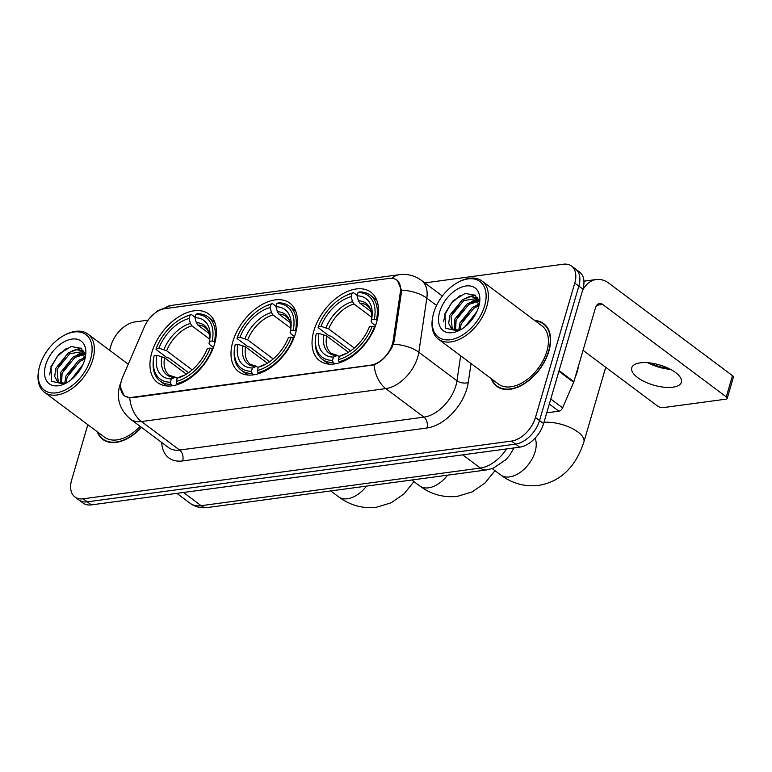 <?xml version="1.0" encoding="UTF-8"?>
<svg xmlns="http://www.w3.org/2000/svg" width="772" height="772" viewBox="0 0 772 772"><rect width="100%" height="100%" fill="white"/><g stroke="black" fill="none" stroke-linecap="round" stroke-linejoin="round"><path stroke-width="1.16" d="M295.57 333.157A42.778 26.393 -53.2 0 0 289.828 303.126A42.778 26.393 -53.2 0 0 258.369 306.793A42.778 26.393 -53.2 0 0 232.855 341.61A42.778 26.393 -53.2 0 0 238.596 371.641A42.778 26.393 -53.2 0 0 270.055 367.974A42.778 26.393 -53.2 0 0 295.57 333.157M214.519 344.08A42.778 26.393 -53.2 0 0 208.787 314.05A42.778 26.393 -53.2 0 0 177.328 317.717A42.778 26.393 -53.2 0 0 151.814 352.534A42.778 26.393 -53.2 0 0 157.546 382.565A42.778 26.393 -53.2 0 0 189.005 378.898A42.778 26.393 -53.2 0 0 214.519 344.08M376.611 322.233A42.778 26.393 -53.2 0 0 370.878 292.202A42.778 26.393 -53.2 0 0 339.419 295.869A42.778 26.393 -53.2 0 0 313.905 330.686A42.778 26.393 -53.2 0 0 319.637 360.727A42.778 26.393 -53.2 0 0 351.096 357.05A42.778 26.393 -53.2 0 0 376.611 322.233M392.446 343.887A21.79 13.452 -53.2 0 0 393.17 340.606L400.35 292.067A21.79 13.452 -53.2 0 0 396.702 280.053A21.79 13.452 -53.2 0 0 389.233 278.402L164.841 308.646A21.79 13.452 -53.2 0 0 144.489 326.546L122.709 377.054A21.79 13.452 -53.2 0 0 124.417 395.698A21.79 13.452 -53.2 0 0 131.887 397.348L370.888 365.137A21.79 13.452 -53.2 0 0 392.446 343.887M491.253 378.656A39.15 24.154 -53.2 0 0 496.772 386.318A39.15 24.154 -53.2 0 0 525.558 382.96A39.15 24.154 -53.2 0 0 548.911 351.096A39.15 24.154 -53.2 0 0 543.662 323.613A39.15 24.154 -53.2 0 0 534.755 320.476M545.563 325.311A39.15 24.154 -53.2 0 0 544.723 324.906M397.271 280.217L401.527 290.185L401.382 292.578L394.202 341.118L392.147 347.004C387.515 355.68 381.474 361.643 374.024 364.876L132.089 397.763L129.696 397.802L124.205 395.804L120.461 387.39M571.531 266.05L579.666 272.14A24.212 14.938 -53.2 0 1 582.908 289.143L543.604 423.558A24.212 14.938 -53.2 0 1 519.653 447.171L91.347 504.888A24.212 14.938 -53.2 0 1 83.048 503.054L78.976 500.015A24.212 14.938 -53.2 0 0 87.275 501.839L515.58 444.122A24.212 14.938 -53.2 0 0 539.541 420.508L578.846 286.094A24.212 14.938 -53.2 0 0 575.594 269.1A24.212 14.938 -53.2 0 1 578.846 286.094L539.541 420.508A24.212 14.938 -53.2 0 1 515.58 444.122L87.275 501.839A24.212 14.938 -53.2 0 1 78.976 500.015L74.913 496.965A24.212 14.938 -53.2 0 0 83.202 498.799L511.518 441.082A24.212 14.938 -53.2 0 0 535.469 417.469L574.773 283.054A24.212 14.938 -53.2 0 0 571.531 266.05A24.212 14.938 -53.2 0 0 563.232 264.227L424.774 282.88M97.253 431.751A39.15 24.154 -53.2 0 0 102.772 439.413A39.15 24.154 -53.2 0 0 141.527 427.398M87.825 424.706L71.661 479.972A24.212 14.938 -53.2 0 0 74.913 496.965M148.137 320.158L134.926 321.943A24.212 14.938 -53.2 0 0 110.975 345.557L109.595 350.266M104.316 440.059A39.15 24.154 -53.2 0 0 104.944 440.754M498.316 386.965A39.15 24.154 -53.2 0 0 498.934 387.66M672.837 387.197A25.833 10.528 -163.7 0 0 681.358 382.275A25.833 10.528 -163.7 0 0 668.301 368.234A25.833 10.528 -163.7 0 0 640.287 362.85A25.833 10.528 -163.7 0 0 631.766 367.771A25.833 10.528 -163.7 0 0 644.823 381.812A25.833 10.528 -163.7 0 0 672.837 387.197M546.75 412.817L558.86 411.187L549.317 404.046M582.484 290.619A32.289 21.732 -97.7 0 1 596.283 279.512A32.289 21.732 -97.7 0 1 608.876 283.218L732.483 375.655A4.034 1.64 16.3 0 1 733.4 377.18L727.195 398.41A4.034 1.64 -163.7 0 0 726.278 396.876L602.671 304.438A8.067 5.433 82.3 0 0 599.526 303.512A8.067 5.433 82.3 0 0 595.511 307.71L573.885 381.677A4.034 2.49 126.8 0 1 573.654 382.294L562.634 407.867A4.034 2.49 126.8 0 1 558.86 411.187M649.329 362.859A32.289 13.163 -163.7 0 0 669.208 368.669M583.053 350.334L657.657 406.12A4.034 1.64 -163.7 0 0 663.158 407.626L725.863 399.172A4.034 1.64 -163.7 0 0 727.195 398.41M670.569 369.373A25.833 10.528 16.3 0 1 647.804 362.715M433.739 312.747A34.711 21.413 -53.2 0 0 432.831 316.51A34.711 21.413 -53.2 0 0 451.89 339.458A34.711 21.413 -53.2 0 0 484.613 305.886A34.711 21.413 -53.2 0 0 458.626 282.012A34.711 21.413 -53.2 0 0 433.739 312.747M432.831 316.51L432.619 317.601A36.323 22.417 -53.2 0 0 438.438 339.169A36.323 22.417 -53.2 0 0 465.149 336.052A36.323 22.417 -53.2 0 0 486.814 306.484A36.323 22.417 -53.2 0 0 481.95 280.989A36.323 22.417 -53.2 0 0 459.62 281.5L458.626 282.012M438.438 339.169L498.461 384.051A36.323 22.417 -53.2 0 0 525.172 380.934A36.323 22.417 -53.2 0 0 546.837 351.376A36.323 22.417 -53.2 0 0 541.973 325.88L481.95 280.989M491.803 379.071A38.745 23.903 -53.2 0 0 497.014 385.99A38.745 23.903 -53.2 0 0 525.51 382.671A38.745 23.903 -53.2 0 0 548.612 351.135A38.745 23.903 -53.2 0 0 543.42 323.941A38.745 23.903 -53.2 0 0 535.305 320.891M575.082 377.585A40.356 24.907 -53.2 0 0 577.263 371.525A40.356 24.907 -53.2 0 0 578.595 365.571M465.005 326.749L476.835 311.637M474.336 315.603L467.678 324.423L475.176 314.851M458.78 329.953L459.929 322.928L472.647 307.246L478.978 304.554M460.044 329.663L461.202 323.883L473.921 308.202L478.91 305.866M454.64 330.136L454.843 319.125L467.562 303.444L478.495 300.404M455.557 330.242L456.107 320.081L468.836 304.4L478.698 301.302M461.318 329.316L458.095 330.059L451.63 328.862L448.706 323.429L449.748 315.323L462.476 299.642L470.563 296.641L477.54 297.915M452.286 329.306L451.022 316.269L463.75 300.597L477.743 298.33M458.095 330.059A20.178 12.448 -53.2 0 0 461.588 329.152M478.698 306.687A26.634 16.434 -53.2 0 0 479.431 303.618A26.634 16.434 -53.2 0 0 464.696 286.2A26.634 16.434 -53.2 0 0 439.654 311.946A26.634 16.434 -53.2 0 0 459.437 330.358A26.634 16.434 -53.2 0 0 478.698 306.687M478.901 305.953L475.571 295.367L465.246 293.389L453.164 300.694L445 313.413L445.676 328.225L457.767 330.908M443.611 321.76L444.962 314.561L450.945 303.801L460.373 295.28M452.353 313.123L459.079 304.197M470.245 296.68L475.591 295.377M457.439 316.925L464.165 307.999M475.33 300.482L478.254 299.584M462.534 320.727L469.251 311.801M466.423 297.674L475.012 294.904M471.509 301.476L478.042 299.015M476.594 305.278L478.978 304.129M350.642 350.835L331.063 336.196L329.007 335.762L318.122 327.618L318.286 326.701A38.417 23.71 -53.2 0 1 344.65 296.236A38.417 23.71 -53.2 0 1 352.09 293.37L351.135 296.651A34.711 21.413 -53.2 0 0 321.027 326.334L328.708 328.92L354.261 348.027M371.641 317.195L353.991 303.994L352.495 301.611L351.135 296.651M374.295 319.154L376.504 319.753A40.038 24.704 -53.2 0 0 370.251 295.165A40.038 24.704 -53.2 0 0 359.443 291.912L358.005 292.578A38.417 23.71 -53.2 0 1 374.295 319.154L371.564 319.521A34.711 21.413 -53.2 0 0 371.612 319.27A34.711 21.413 -53.2 0 0 357.05 295.85L358.411 300.81L359.906 303.203L371.014 311.502M375.501 325.63L372.085 323.072L371.303 320.853M315.883 335.521A40.038 24.704 -53.2 0 0 322.3 359.289A40.038 24.704 -53.2 0 0 333.108 362.531L332.51 360.35A38.417 23.71 -53.2 0 1 316.095 334.43L315.883 335.521M334.894 363.873L333.108 362.531M352.09 293.37L353.528 292.713A40.038 24.704 -53.2 0 0 345.644 295.724L344.65 296.236M353.528 292.713L357.175 295.435M376.504 319.753L377.151 320.235M348.433 352.293L326.643 335.994L318.961 333.407L316.221 333.774A38.417 23.71 -53.2 0 0 316.095 334.43M318.961 333.407A34.711 21.413 -53.2 0 0 333.465 357.079L332.51 360.35M321.027 326.334L318.286 326.701M357.05 295.85L358.005 292.578M333.465 357.079L337.557 355.39L331.477 353.451A29.867 18.431 -53.2 0 1 326.643 335.994M359.906 303.203A29.867 18.431 -53.2 0 1 367.25 305.615C369.402 307.719 370.541 309.331 370.685 310.46C371.766 313.297 371.93 317.012 371.158 321.615L371.564 319.521M323.97 334.768A31.044 19.155 -53.2 0 0 336.717 355.564L339.381 356.288A34.711 21.413 -53.2 0 0 345.808 353.769A34.711 21.413 -53.2 0 0 369.489 326.595L372.229 326.228L374.912 327.183M372.229 326.228A38.417 23.71 -53.2 0 1 338.425 359.549L339.024 361.73A40.038 24.704 -53.2 0 0 374.439 326.826M339.024 361.73L340.153 362.57M338.425 359.549L339.381 356.278L342.633 354.773A31.044 19.155 -53.2 0 0 346.966 353.151L342.633 354.773M269.592 361.759L250.022 347.12L247.957 346.686L237.072 338.541L237.245 337.625A38.417 23.71 -53.2 0 1 263.609 307.159A38.417 23.71 -53.2 0 1 271.049 304.293L270.094 307.565A34.711 21.413 -53.2 0 0 239.986 337.248L247.667 339.844L273.211 358.951M290.6 328.119L272.941 314.918L271.454 312.525L270.094 307.565M293.254 330.069L295.454 330.677A40.038 24.704 -53.2 0 0 289.21 306.079A40.038 24.704 -53.2 0 0 278.393 302.836L276.965 303.502A38.417 23.71 -53.2 0 1 293.254 330.069L290.513 330.445A34.711 21.413 -53.2 0 0 290.562 330.194A34.711 21.413 -53.2 0 0 276.009 306.773L277.37 311.734L278.856 314.117L289.963 322.426M294.45 336.544L291.044 333.996L290.262 331.777M234.833 346.445A40.038 24.704 -53.2 0 0 241.25 370.203A40.038 24.704 -53.2 0 0 252.068 373.455L251.46 371.274A38.417 23.71 -53.2 0 1 235.045 345.345L234.833 346.445M253.853 374.787L252.068 373.455M271.049 304.293L272.477 303.637A40.038 24.704 -53.2 0 0 264.603 306.648L263.609 307.159M272.477 303.637L276.125 306.359M295.454 330.677L296.11 331.159M267.392 363.207L245.593 346.917L237.911 344.322L235.17 344.698A38.417 23.71 -53.2 0 0 235.045 345.345M237.911 344.322A34.711 21.413 -53.2 0 0 252.415 367.993L251.46 371.274M239.986 337.248L237.245 337.625M276.009 306.773L276.965 303.502M252.415 367.993L256.507 366.314L250.437 364.374A29.867 18.431 -53.2 0 1 245.593 346.917M278.856 314.117A29.867 18.431 -53.2 0 1 286.2 316.539C288.352 318.633 289.5 320.255 289.635 321.384C290.726 324.221 290.88 327.936 290.118 332.539L290.513 330.445M242.919 345.692A31.044 19.155 -53.2 0 0 255.677 366.488L258.33 367.202A34.711 21.413 -53.2 0 0 264.757 364.693A34.711 21.413 -53.2 0 0 288.448 337.518L291.179 337.152L293.862 338.097M291.179 337.152A38.417 23.71 -53.2 0 1 257.375 370.473L257.983 372.654A40.038 24.704 -53.2 0 0 293.389 337.75M257.983 372.654L259.102 373.494M257.375 370.473L258.34 367.202L261.592 365.687A31.044 19.155 -53.2 0 0 265.915 364.075M262.133 365.532L261.592 365.687M188.542 372.683L168.971 358.044L166.906 357.6L156.021 349.465L156.195 348.539A38.417 23.71 -53.2 0 1 182.559 318.074A38.417 23.71 -53.2 0 1 189.999 315.217L189.043 318.489A34.711 21.413 -53.2 0 0 158.935 348.172L166.617 350.758L192.17 369.865M209.55 339.043L191.9 325.842L190.404 323.449L189.043 318.489M212.203 340.992L214.413 341.6A40.038 24.704 -53.2 0 0 208.16 317.002A40.038 24.704 -53.2 0 0 197.352 313.76L195.914 314.416A38.417 23.71 -53.2 0 1 212.203 340.992L209.463 341.369A34.711 21.413 -53.2 0 0 209.511 341.108A34.711 21.413 -53.2 0 0 194.959 317.697L196.32 322.657L197.815 325.041L208.922 333.35M213.41 347.468L209.994 344.92L209.212 342.7M153.792 357.368A40.038 24.704 -53.2 0 0 160.209 381.127A40.038 24.704 -53.2 0 0 171.017 384.379L170.419 382.188A38.417 23.71 -53.2 0 1 153.995 356.268L153.792 357.368M172.803 385.71L171.017 384.379M189.999 315.217L191.437 314.551A40.038 24.704 -53.2 0 0 183.553 317.572L182.559 318.074M191.437 314.551L195.075 317.282M214.413 341.6L215.06 342.083M186.341 374.13L164.552 357.832L156.861 355.245L154.13 355.622A38.417 23.71 -53.2 0 0 153.995 356.268M156.861 355.245A34.711 21.413 -53.2 0 0 171.374 378.917L170.419 382.188M158.935 348.172L156.195 348.539M194.959 317.697L195.914 314.416M171.374 378.917L175.456 377.238L169.386 375.298A29.867 18.431 -53.2 0 1 164.552 357.832M197.815 325.041A29.867 18.431 -53.2 0 1 205.159 327.463C207.301 329.557 208.45 331.178 208.585 332.307C209.675 335.135 209.839 338.86 209.067 343.453L209.463 341.369M161.879 356.606A31.044 19.155 -53.2 0 0 174.626 377.411L177.29 378.126A34.711 21.413 -53.2 0 0 183.717 375.617A34.711 21.413 -53.2 0 0 207.398 348.442L210.138 348.066L212.811 349.021M210.138 348.066A38.417 23.71 -53.2 0 1 176.334 381.397L176.933 383.578A40.038 24.704 -53.2 0 0 212.339 348.674M176.933 383.578L178.052 384.417M176.334 381.397L177.29 378.116L180.542 376.611A31.044 19.155 -53.2 0 0 184.865 374.999M181.092 376.456L180.542 376.611M39.739 365.841A34.711 21.413 -53.2 0 0 38.832 369.605A34.711 21.413 -53.2 0 0 57.89 392.552A34.711 21.413 -53.2 0 0 90.614 358.98A34.711 21.413 -53.2 0 0 64.636 335.106A34.711 21.413 -53.2 0 0 39.739 365.841M38.832 369.605L38.619 370.695A36.323 22.417 -53.2 0 0 44.448 392.263A36.323 22.417 -53.2 0 0 71.159 389.146A36.323 22.417 -53.2 0 0 92.814 359.588A36.323 22.417 -53.2 0 0 87.95 334.083A36.323 22.417 -53.2 0 0 65.62 334.594L64.636 335.106M44.448 392.263L104.471 437.145A36.323 22.417 -53.2 0 0 140.108 426.337M97.803 432.166A38.745 23.903 -53.2 0 0 103.014 439.085A38.745 23.903 -53.2 0 0 141.324 427.244M71.014 379.843L82.836 364.731M80.336 368.698L73.678 377.518L81.176 367.945M64.78 383.047L65.929 376.022L78.647 360.341L84.978 357.648M66.045 382.758L67.203 376.977L79.921 361.296L84.91 358.961M60.65 383.23L60.843 372.22L73.562 356.539L84.505 353.499M61.557 383.337L62.117 373.175L74.836 357.494L84.708 354.396M67.318 382.41L64.105 383.153L57.63 381.957L54.706 376.524L55.758 368.418L68.476 352.736L76.563 349.735L83.54 351.009M58.296 382.401L57.032 369.363L69.75 353.692L83.752 351.424M64.105 383.153A20.178 12.448 -53.2 0 0 67.598 382.246M84.698 359.781A26.634 16.434 -53.2 0 0 85.431 356.712A26.634 16.434 -53.2 0 0 70.696 339.294A26.634 16.434 -53.2 0 0 45.654 365.04A26.634 16.434 -53.2 0 0 65.437 383.452A26.634 16.434 -53.2 0 0 84.698 359.781M84.91 359.048L81.581 348.462L71.256 346.483L59.174 353.788L51 366.507L51.685 381.32L63.767 384.012M49.62 374.854L50.962 367.655L56.945 356.896L66.382 348.375M58.363 366.217L65.08 357.291M76.245 349.774L81.591 348.471M63.449 370.02L70.165 361.093M81.33 353.576L84.254 352.679M68.534 373.822L75.251 364.895M72.423 350.768L81.012 347.998M77.509 354.57L84.051 352.109M82.594 358.372L84.978 357.224M393.17 340.606L394.174 341.349M400.35 292.067L401.353 292.81M131.887 397.348L132.388 397.725M370.888 365.137L371.39 365.513M471.055 363.554L468.237 382.574A40.356 24.907 126.8 0 1 426.974 428.006L182.646 460.932A8.067 5.433 82.3 0 0 179.625 450.057L423.953 417.131A32.289 19.918 -53.2 0 0 455.895 385.643A32.289 19.918 -53.2 0 0 456.966 380.779L460.662 355.786M182.646 460.932A40.356 24.907 126.8 0 1 161.686 442.472M168.566 447.615A32.289 19.918 -53.2 0 0 179.625 450.057L141.479 421.531A32.289 19.918 126.8 0 1 130.42 419.09L168.566 447.615M391.809 278.316A28.255 19.02 82.3 0 1 399.336 274.687C407.384 273.674 414.738 275.565 421.415 280.361A32.289 19.918 126.8 0 1 426.82 298.166L418.82 352.254A32.289 19.918 126.8 0 1 417.739 357.118A32.289 19.918 126.8 0 1 385.797 388.605A28.255 19.02 -97.7 0 1 374.024 364.876M393.363 344.264A28.255 14.639 -171.6 0 1 418.82 352.254L456.966 380.779A8.067 4.188 8.4 0 0 468.237 382.574M129.696 397.802A28.255 19.02 82.3 0 0 141.479 421.531L385.797 388.605L423.953 417.131A8.067 5.433 82.3 0 1 426.974 428.006M164.06 308.771A28.255 19.02 -97.7 0 1 171.287 305.423L399.336 274.687M436.566 305.451L426.82 298.166A28.255 14.639 -171.6 0 0 401.527 290.185M83.202 498.799L91.347 504.888M511.518 441.082L519.653 447.171M535.469 417.469L543.604 423.558M574.773 283.054L582.908 289.143M183.466 492.468L201.145 505.689A16.144 10.866 82.3 0 0 207.436 507.542L203.818 507.773C198.722 507.725 194.148 506.22 190.086 503.248A32.289 19.918 -53.2 0 0 201.145 505.689L480.377 468.064A32.289 19.918 -53.2 0 0 506.538 448.937M462.698 454.843L480.377 468.064A16.144 10.866 82.3 0 0 486.669 469.916L207.436 507.542M596.737 305.239L602.671 304.438M559.092 370.618L573.885 381.677M726.278 396.876L732.483 375.655M573.654 382.294L558.899 371.264M550.783 399.008L562.634 407.867M535.102 438.158A25.833 15.942 126.8 0 1 535.112 451.726A25.833 15.942 126.8 0 1 509.559 476.913A25.833 15.942 126.8 0 1 500.71 474.963L492.179 468.585M543.961 422.361A25.833 10.528 16.3 0 1 571.483 428.17A25.833 10.528 16.3 0 1 583.902 441.912L605.721 367.289M353.991 303.994A29.867 18.431 -53.2 0 0 328.708 328.92M352.495 301.611A31.044 19.155 -53.2 0 0 326.035 327.695M371.158 321.606A31.044 19.155 -53.2 0 0 358.411 300.81M447.557 475.185A25.833 15.942 126.8 0 1 428.508 487.836A25.833 15.942 126.8 0 1 419.659 485.887L411.794 480.001M272.941 314.918A29.867 18.431 -53.2 0 0 247.667 339.844M271.454 312.525A31.044 19.155 -53.2 0 0 244.994 338.609M290.118 332.529A31.044 19.155 -53.2 0 0 277.37 311.734M366.517 486.109A25.833 15.942 126.8 0 1 347.468 498.76A25.833 15.942 126.8 0 1 338.609 496.811L330.744 490.924M191.9 325.842A29.867 18.431 -53.2 0 0 166.617 350.758M190.404 323.449A31.044 19.155 -53.2 0 0 163.944 349.533M209.067 343.453A31.044 19.155 -53.2 0 0 196.32 322.657M396.702 280.053L398.642 281.5M124.417 395.698L125.904 396.808M121.079 381.822L119.679 385.701C116.205 398.748 119.785 409.874 130.42 419.09M149.671 318.189L157.266 310.933L171.287 305.423M421.415 280.361L442.366 296.033M514.017 447.924L509.597 455.345L505.805 459.755L493.183 468.218L486.669 469.916M190.086 503.248L176.865 493.366M583.931 281.182L596.283 279.512M499.783 388.065L497.014 385.99M546.19 326.006L543.42 323.941M500.71 474.963C512.135 483.494 524.738 486.978 538.509 485.424C560.414 481.757 575.545 467.253 583.902 441.912M328.737 364.094L322.3 359.289M376.688 299.97L370.251 295.165M419.659 485.887C431.094 494.418 443.688 497.901 457.458 496.348L472.252 491.851L485.057 482.944L494.997 470.698M247.687 375.018L241.25 370.203M295.637 310.894L289.21 306.079M265.925 364.066L261.882 365.581M338.609 496.811C350.044 505.342 362.647 508.825 376.408 507.272L391.201 502.765L404.017 493.868L413.946 481.612M166.636 385.942L160.209 381.127M214.587 321.818L208.16 317.002M184.875 374.989L180.831 376.504M105.793 441.159L103.014 439.085M128.249 364.22L87.95 334.083"/></g></svg>
